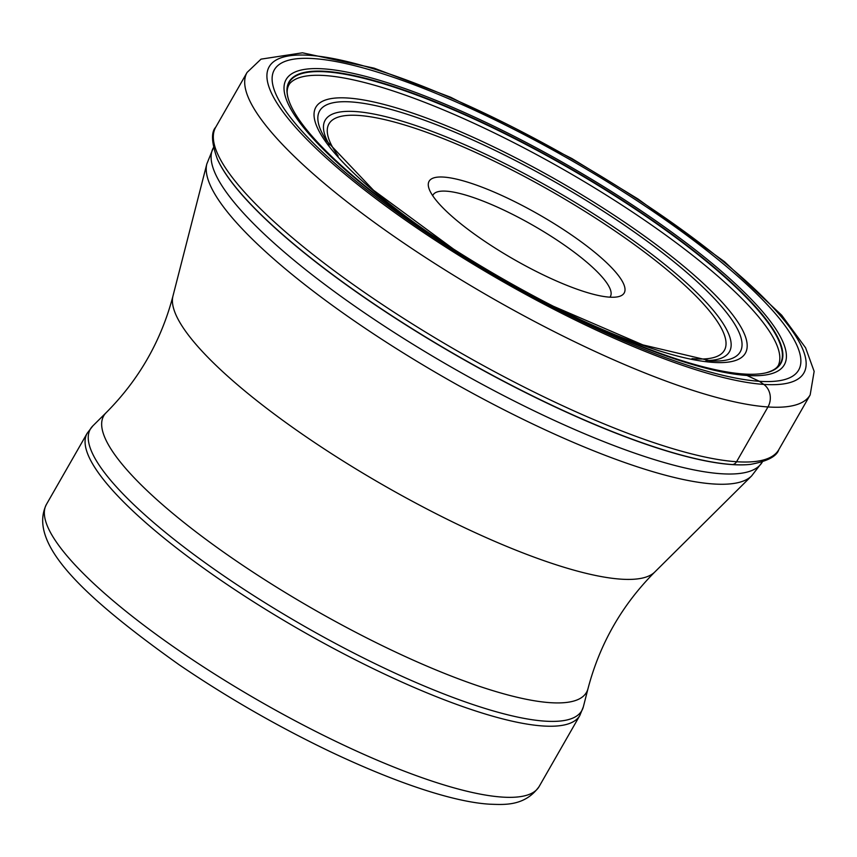 <?xml version="1.0" encoding="UTF-8"?>
<svg xmlns="http://www.w3.org/2000/svg" width="857" height="857" viewBox="0 0 857 857"><rect width="100%" height="100%" fill="white"/><g stroke="black" fill="none" stroke-linecap="round" stroke-linejoin="round"><path stroke-width="1.29" d="M313.641 58.597A302.093 68.978 -150.2 0 1 678.733 229.419A302.093 68.978 -150.2 0 1 759.334 381.29A302.093 68.978 -150.2 0 1 394.241 210.458A302.093 68.978 -150.2 0 1 313.641 58.597M743.501 374.123L743.93 374.016A283.335 64.704 -150.2 0 0 765.215 373.009A283.335 64.704 -150.2 0 0 648.085 217.303A283.335 64.704 -150.2 0 0 325.896 71.356A283.335 64.704 29.8 0 0 288.723 100.119A283.335 64.704 29.8 0 0 479.781 265.338A283.335 64.704 29.8 0 0 743.93 374.016A1298.344 1144.673 -86.2 0 0 746.961 375.473L759.334 381.29L763.812 384.407A308.092 70.349 29.8 0 0 681.604 229.526A308.092 70.349 29.8 0 0 309.259 55.309A308.092 70.349 29.8 0 0 391.467 210.19A308.092 70.349 29.8 0 0 763.812 384.407A16.347 14.419 93.8 0 1 767.958 406.957L736.581 461.73A6.128 5.41 93.8 0 1 732.51 464.558L732.135 464.59A321.75 73.466 -150.2 0 0 750.164 464.408L750.486 464.376C767.219 461.334 776.656 456.438 778.788 449.689L810.165 394.906A324.439 74.088 -150.2 0 1 767.958 406.957A324.439 74.088 -150.2 0 1 431.51 261.385A324.439 74.088 -150.2 0 1 247.084 72.427L261.021 59.144L302.435 52.802L374.091 68.153L450.632 97.237L571.801 158.481L638.004 198.985L724.486 261.685L781.691 315.205L805.601 347.813L814.15 371.381L810.165 394.906M217.432 159.209A321.75 73.466 29.8 0 0 217.496 159.359A321.75 73.466 29.8 0 0 439.77 345.714A321.75 73.466 29.8 0 0 732.135 464.59M609.938 297.186A102.187 23.332 29.8 0 0 610.377 296.543A102.187 23.332 29.8 0 0 569.819 248.959A102.187 23.332 29.8 0 0 446.326 191.175A102.187 23.332 29.8 0 0 433.031 194.968A102.187 23.332 29.8 0 0 432.689 195.675M473.717 233.597A112.406 25.667 29.8 0 0 609.563 297.154A112.406 25.667 29.8 0 0 618.475 296.651A112.406 25.667 29.8 0 0 579.578 240.646A112.406 25.667 29.8 0 0 443.722 177.088A112.406 25.667 29.8 0 0 428.832 188.047A112.406 25.667 29.8 0 0 473.717 233.597M247.084 72.427L215.718 127.211A324.439 74.088 29.8 0 0 400.133 316.169A324.439 74.088 29.8 0 0 736.581 461.73A324.439 74.088 29.8 0 0 778.788 449.689M215.718 127.211C210.972 132.192 211.529 142.808 217.367 159.059A322.082 73.552 29.8 0 0 439.909 345.596A322.082 73.552 29.8 0 0 732.51 464.558A322.082 73.552 29.8 0 0 750.486 464.376M288.723 100.119L288.402 99.091A282.992 64.618 29.8 0 1 325.992 71.838A282.992 64.618 -150.2 0 1 645.932 216.339A282.992 64.618 -150.2 0 1 766.265 372.763C773.775 370.578 778.017 367.567 778.97 363.743A282.199 64.436 -150.2 0 0 611.919 198.685A282.199 64.436 -150.2 0 0 324.696 75.534A282.199 64.436 29.8 0 0 289.741 83.558C286.816 87.735 286.377 92.91 288.402 99.091A282.992 64.618 29.8 0 0 288.563 99.626M765.215 373.009L766.265 372.763A282.992 64.618 -150.2 0 1 765.719 372.902M323.475 68.849A287.041 65.55 -150.2 0 1 670.378 231.165A287.041 65.55 -150.2 0 1 746.961 375.473A287.041 65.55 29.8 0 1 400.058 213.157A287.041 65.55 29.8 0 1 323.475 68.849M213.457 147.608L213.436 147.65A316.265 72.224 29.8 0 0 393.202 331.841A316.265 72.224 29.8 0 0 721.176 473.739A316.265 72.224 29.8 0 0 721.251 473.739A316.265 72.224 29.8 0 0 762.323 461.998L762.344 461.955M654.791 572.015C622.053 604.881 599.793 643.746 588.009 688.61A278.182 63.525 -150.2 0 1 550.323 702.676A278.182 63.525 -150.2 0 1 254.69 573.237A278.182 63.525 -150.2 0 1 106.172 412.656C138.909 379.801 161.17 340.936 172.953 296.072A278.182 63.525 29.8 0 0 339.822 458.956A278.182 63.525 29.8 0 0 621.057 579.161A278.182 63.525 29.8 0 0 654.791 572.015L751.632 475.914A314.519 71.817 -150.2 0 1 713.57 483.98A314.519 71.817 -150.2 0 1 713.495 483.98A314.519 71.817 -150.2 0 1 395.505 348.071A314.519 71.817 -150.2 0 1 206.837 163.912L213.436 147.65M92.835 425.908A283.185 64.671 29.8 0 0 244.02 589.37A283.185 64.671 29.8 0 0 544.977 721.144A283.185 64.671 29.8 0 0 545.041 721.144A283.185 64.671 29.8 0 0 583.349 706.821L579.857 715.445A283.881 64.821 -150.2 0 1 542.995 725.986A283.881 64.821 -150.2 0 1 542.931 725.975A283.881 64.821 -150.2 0 1 248.53 598.615A283.881 64.821 -150.2 0 1 87.168 433.278L92.835 425.908L106.172 412.656M46.439 504.377A283.881 64.821 29.8 0 0 207.812 669.713A283.881 64.821 29.8 0 0 502.202 797.085A283.881 64.821 29.8 0 0 502.309 797.096A283.881 64.821 29.8 0 0 539.128 786.544C524.698 806.608 503.83 804.637 489.872 804.198C457.081 802.366 401.804 785.59 329.741 751.407C277.357 726.254 227.234 697.437 179.381 664.936C82.454 596.001 27.349 543.209 46.439 504.377L87.168 433.278M338.194 155.974A227.833 52.031 -150.2 0 1 358.58 115.438A227.833 52.031 -150.2 0 1 358.655 115.438A227.833 52.031 -150.2 0 1 633.987 244.309A227.833 52.031 -150.2 0 1 694.716 358.815A227.833 52.031 -150.2 0 1 694.641 358.804A227.833 52.031 -150.2 0 1 692.006 358.601M329.409 144.929A232.943 53.198 -150.2 0 1 355.473 111.549A232.943 53.198 -150.2 0 1 355.548 111.549A232.943 53.198 -150.2 0 1 631.363 239.232A232.943 53.198 -150.2 0 1 705.975 360.593M709.039 360.84A242.36 55.341 29.8 0 0 710.946 360.947A242.36 55.341 29.8 0 0 642.289 237.7A242.36 55.341 29.8 0 0 351.156 101.929A242.36 55.341 29.8 0 0 351.049 101.919A242.36 55.341 29.8 0 0 326.592 140.827L373.438 190.19L453.621 249.151M580.039 319.468A247.469 56.508 29.8 0 0 713.153 362.393A247.469 56.508 29.8 0 0 647.131 237.978A247.469 56.508 29.8 0 0 348.049 98.041A247.469 56.508 29.8 0 0 428.607 232.74M172.953 296.072L206.837 163.912M762.323 461.998L751.632 475.914M710.946 360.947L642.889 344.9L553.226 306.195M539.128 786.544L579.857 715.445M588.009 688.61L583.349 706.821"/></g></svg>
